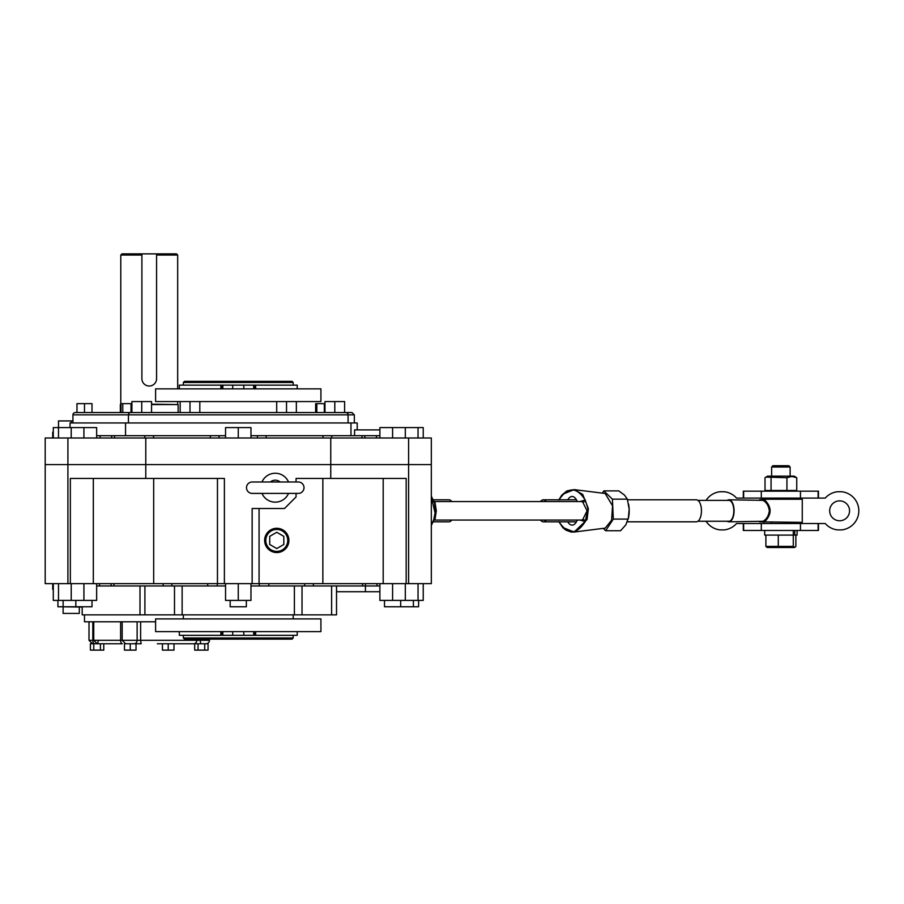 <?xml version="1.0" encoding="UTF-8"?>
<svg xmlns="http://www.w3.org/2000/svg" width="904" height="904" viewBox="0 0 904 904"><rect width="100%" height="100%" fill="white"/><g stroke="black" fill="none" stroke-linecap="round" stroke-linejoin="round"><path stroke-width="1.36" d="M122.243 640.292L120.605 640.292A3.469 1.785 90 0 0 122.39 643.761L104.672 643.761M93.745 621.794L93.745 640.292L92.818 640.292A3.469 1.831 90 0 0 94.649 643.761L122.39 643.761M209.468 639.139L209.468 640.292A3.469 3.469 0 0 1 205.999 643.761M176.077 643.761L198.044 643.761L194.699 643.761L194.699 650.123L198.044 650.123L198.044 643.761L208.056 643.761L208.056 650.123L204.711 650.123L204.711 643.761M155.601 621.794L84.49 621.794L84.49 614.856M140.617 621.794L140.617 640.292L196.767 640.292A3.469 2.972 -90 0 1 193.795 643.761L157.319 643.761M136.029 643.761L130.255 643.761L130.255 650.123L136.029 650.123L136.029 643.761L141.148 643.761L140.617 640.292L137.125 640.292L137.125 621.794M130.255 643.761L124.469 643.761L124.469 650.123L130.255 650.123M204.711 650.123L198.044 650.123M168.212 643.761L168.212 650.123L173.997 650.123L173.997 643.761M168.212 650.123L162.437 650.123L162.437 643.761M93.756 643.761L90.411 643.761L90.411 650.123L93.756 650.123L93.756 643.761M100.423 643.761L100.423 650.123L103.768 650.123L103.768 643.761M100.423 650.123L93.756 650.123M348.085 422.959L348.085 414.857L72.93 414.857A2.316 2.316 0 0 1 75.247 412.552L345.78 412.552A2.316 2.316 0 0 1 348.085 414.857L354.323 414.857L354.323 422.959M344.616 412.552L352.006 412.552L344.616 412.552L344.616 401.568L334.796 401.568L334.796 412.552M315.654 412.552L315.654 403.647L316.818 403.647L316.818 412.552M316.818 403.647L324.333 403.647L324.333 412.552M324.333 403.647L324.965 403.647M84.49 412.552L84.49 403.647L76.976 403.647L76.976 412.552M84.49 403.647L92.005 403.647L92.005 412.552M120.978 412.552L120.978 403.647L122.774 403.647L122.774 412.552M122.774 403.647L131.035 403.647L131.035 412.552M131.035 403.647L131.905 403.647M334.796 401.568L324.965 401.568L324.965 412.552M131.905 412.552L131.905 401.568L141.736 401.568L141.736 412.552M141.736 401.568L151.556 401.568L151.556 412.552M199.818 401.568L320.92 401.568L320.92 388.856L155.601 388.856L155.601 401.568L199.818 401.568L199.818 412.552M189.998 401.568L189.998 412.552M180.167 401.568L180.167 412.552M296.354 401.568L296.354 412.552M276.703 401.568L276.703 412.552M286.523 401.568L286.523 412.552M141.894 378.674L141.894 255.041L120.786 255.041L121.938 253.877L141.894 253.877L141.894 378.674A7.345 7.345 0 0 0 149.239 386.019A7.345 7.345 0 0 0 156.573 378.674L156.573 255.041L177.681 255.041L176.517 253.877L141.894 253.877M120.978 404.585L120.334 404.585L120.978 404.167M151.556 404.167L178.133 404.585L151.556 404.585M177.681 404.167L177.681 401.568M177.681 388.856L177.681 255.041M120.786 404.167L120.786 255.041M178.133 412.552L178.133 404.585M120.334 412.552L120.334 404.585M156.573 378.674L156.573 253.877M128.436 422.959L128.436 414.857A2.316 2.316 0 0 1 130.752 412.552M292.015 639.139L184.506 639.139L183.354 637.975L293.178 637.975L292.015 639.139M183.354 382.494L184.506 381.341L292.015 381.341L293.178 382.494L183.354 382.494L183.354 385.149M179.308 631.625L179.308 635.32L297.224 635.32L297.224 631.625M183.354 635.32L183.354 637.975M293.178 635.32L293.178 637.975M179.308 388.856L179.308 385.149L297.224 385.149L297.224 388.856M293.178 382.494L293.178 385.149M183.354 614.856L183.354 618.901M293.178 614.856L293.178 618.901M243.809 388.856L243.809 385.149M254.838 385.149L254.838 388.856M221.683 388.856L221.683 385.149M232.712 385.149L232.712 388.856M320.92 618.901L320.92 631.625L155.601 631.625L155.601 618.901L320.92 618.901M243.809 631.625L243.809 635.32M254.838 635.32L254.838 631.625M221.683 631.625L221.683 635.32M232.712 635.32L232.712 631.625M418.608 600.414L418.608 606.765L384.505 606.765L384.505 600.414M379.883 437.988L379.883 427.581L423.23 427.581L423.23 437.988M92.016 600.414L92.016 606.765L57.912 606.765L57.912 600.414M53.291 437.988L53.291 427.581L83.925 427.581L83.925 437.988M63.122 606.765L63.122 600.414M71.213 422.959L71.213 420.936L58.5 420.936L58.5 437.988M413.399 606.765L413.399 600.414M418.032 427.581L418.032 437.988M400.687 606.765L400.687 600.414M405.308 427.581L405.308 437.988M392.596 427.581L392.596 437.988M75.834 606.765L75.834 600.414M71.213 427.581L71.213 437.988M83.925 427.581L96.649 427.581L96.649 437.988M250.973 583.645L250.973 600.414L225.548 600.414L225.548 583.645M238.26 600.414L238.26 583.645M96.649 583.645L96.649 600.414L58.5 600.414L58.5 583.645M83.925 600.414L83.925 583.645M71.213 600.414L71.213 583.645M58.5 600.414L53.291 600.414L53.291 583.645L52.714 583.645L52.714 589.431L53.291 589.431M423.23 583.645L423.23 600.414L379.883 600.414L379.883 583.645M405.308 600.414L405.308 583.645M392.596 600.414L392.596 583.645M418.032 600.414L418.032 583.645M276.771 551.406A10.984 10.984 0 0 0 287.755 540.422A10.984 10.984 0 0 0 276.771 529.439A10.984 10.984 0 0 0 265.787 540.422A10.984 10.984 0 0 0 276.771 551.406M283.822 536.354L276.771 532.275L269.72 536.354L269.72 544.49L276.771 548.558L283.822 544.49L283.822 536.354M246.498 487.697A5.706 5.706 0 0 0 252.205 493.403L298.309 493.403A5.706 5.706 0 0 0 304.015 487.697A5.706 5.706 0 0 0 298.309 481.99L252.205 481.99A5.706 5.706 0 0 0 246.498 487.697M275.257 473.244A14.453 14.453 0 0 0 261.979 481.99A14.453 14.453 0 0 1 288.534 481.99M288.534 493.403A14.453 14.453 0 0 1 261.979 493.403A14.453 14.453 0 0 0 275.257 502.149M70.037 427.581L70.037 422.959L350.978 422.959L350.978 435.671M125.543 422.959L125.543 435.671M350.978 422.959L357.204 422.959L357.204 429.886M96.649 435.671L219.073 435.671L219.073 437.988M257.448 437.988L257.448 435.671L250.973 435.671M225.548 435.671L219.073 435.671M257.448 435.671L379.883 435.671M379.883 429.886L354.583 429.886L354.583 435.671M431.321 437.988L431.321 464.577L431.321 437.988L45.2 437.988L45.2 464.577L431.321 464.577L431.321 583.645L45.2 583.645L45.2 464.577L145.781 464.577L145.781 478.442L70.342 478.442L70.342 583.645M330.751 437.988L330.751 464.577L431.321 464.577L431.321 583.645M145.781 437.988L145.781 464.577L330.751 464.577L330.751 478.442L296.06 478.442L296.06 481.99M111.678 437.988L111.678 435.671M364.854 435.671L364.854 437.988M288.907 540.422A12.136 12.136 0 0 0 276.771 528.286A12.136 12.136 0 0 0 264.635 540.422A12.136 12.136 0 0 0 276.771 552.559A12.136 12.136 0 0 0 288.907 540.422M331.621 585.961L331.621 614.856L182.133 614.856L182.133 585.961M174.495 585.961L174.495 614.856L82.185 614.856L82.185 606.765M139.996 614.856L139.996 585.961M246.351 600.414L246.351 606.765L230.17 606.765L230.17 600.414M225.548 437.988L225.548 427.581L238.26 427.581L238.26 437.988M238.26 427.581L250.973 427.581L250.973 437.988M406.178 583.645L406.178 478.442L330.751 478.442M259.075 508.5L259.075 583.645M322.852 478.442L322.852 583.645M379.883 585.961L259.29 585.961L259.29 583.645M217.231 583.645L217.231 585.961L225.548 585.961M250.973 585.961L259.29 585.961M217.231 585.961L96.649 585.961M336.525 585.961L336.525 614.856L331.621 614.856M294.388 585.961L294.388 614.856M224.384 583.645L224.384 478.442L145.781 478.442M93.327 478.442L93.327 583.645M153.68 478.442L153.68 583.645M383.194 478.442L383.194 583.645M217.457 478.442L217.457 583.645M174.495 614.856L182.133 614.856M365.431 583.645L365.431 591.736L336.525 591.736M111.09 585.961L111.09 583.645M379.883 591.736L365.431 591.736M296.06 493.403L296.06 496.94L284.5 508.5L252.137 508.5L252.137 583.645M82.185 607.059L58.5 606.765M79.303 607.059L79.303 613.409L63.122 613.409L63.122 607.059M71.213 420.936L72.93 420.936M706.047 500.387A19.187 19.187 0 0 1 720.047 491.742L724.262 491.742A19.187 19.187 0 0 1 736.523 498.093L743.314 498.093L743.314 491.166L818.459 491.166L818.459 498.093L825.239 498.093A19.187 19.187 0 0 1 837.511 491.742L841.714 491.742A19.187 19.187 0 0 1 841.714 529.891L837.511 529.891A19.187 19.187 0 0 1 825.239 523.529L743.314 523.529L743.314 530.467L761.304 530.467L761.304 523.529M829.669 510.816A9.944 9.944 0 0 1 839.613 500.872A9.944 9.944 0 0 1 849.557 510.816A9.944 9.944 0 0 1 839.613 520.76A9.944 9.944 0 0 1 829.669 510.816M706.047 521.246A19.187 19.187 0 0 0 720.047 529.891L724.262 529.891A19.187 19.187 0 0 0 736.523 523.529L743.314 523.529M818.459 498.093L800.458 498.093L800.458 491.166M818.459 523.529L818.459 530.467L761.304 530.467M743.314 498.093L800.458 498.093M764.694 530.467L764.694 535.089L793.305 535.089L793.305 530.467M793.305 535.089L797.068 535.089L797.068 530.467M794.774 530.467L794.774 535.089M765.903 477.109L767.586 476.137L794.175 476.137L796.752 477.707L791.847 476.464L786.932 477.707L765.903 477.109L765.01 477.707L765.01 490.465L771.067 490.465L771.067 477.707M786.932 477.707L786.932 490.465L796.752 490.465L796.752 477.707M786.932 490.465L771.067 490.465M790.13 476.137L790.13 467.006L771.632 467.006L771.632 476.137M790.13 467.006L788.853 465.729L772.909 465.729L771.632 467.006M765.891 535.089L765.891 546.411L767.247 547.519L794.514 547.519L795.87 546.411L795.87 535.089M793.283 535.089L793.283 546.411L794.944 547.327M778.287 535.089L778.287 546.411L793.283 546.411M765.891 546.411L778.287 546.411M627.421 521.823L696.272 521.823A11.006 5.198 -90 0 0 701.459 510.816A11.006 5.198 -90 0 0 696.272 499.799L627.534 499.799M546.174 520.06A11.006 5.198 90 0 1 543.361 521.823A11.006 5.198 90 0 1 540.535 520.06M697.933 521.246L728.895 521.246A10.43 4.915 -90 0 0 733.811 510.816A10.43 4.915 -90 0 0 728.895 500.387L697.933 500.387M728.895 521.823L762.908 521.28C766.456 519.484 768.603 515.992 769.338 510.816C768.603 505.641 766.456 502.161 762.908 500.353L728.895 499.799A11.006 5.198 90 0 1 734.082 510.816A11.006 5.198 90 0 1 728.895 521.823A11.006 5.198 90 0 1 727.234 521.246M540.535 501.562A11.006 5.198 90 0 1 543.361 499.799A11.006 5.198 90 0 1 546.174 501.562M727.234 500.387A11.006 5.198 90 0 1 728.895 499.799M759.496 499.799L763.993 499.257A1.153 0.87 -62.2 0 1 762.908 500.353M759.496 521.823L802.266 522.376L802.266 499.257L763.993 499.257C772.129 506.952 772.129 514.658 763.993 522.376A1.153 0.87 62.2 0 0 762.908 521.28M580.006 501.562L585.238 500.025A2.316 1.898 -50.8 0 1 582.809 502.183A9.243 4.362 -90 0 0 581.238 501.562L434.078 501.562M567.791 499.799A14.317 6.746 90 0 1 571.995 496.499A14.317 6.746 90 0 1 577.249 501.562M563.113 527.642L574.176 532.027L605.194 528.128L611.579 520.263L612.55 505.822L605.16 493.494L574.221 489.606L562.921 494.16M558.943 521.823L562.909 527.744L565.87 530.128L571.136 532.038L574.176 532.027L587.046 519.585L588.38 508.624L582.741 494.443L574.221 489.606L566.876 490.917L561.712 495.222L558.932 499.799M431.321 496.759L435.061 512.952L433.807 519.585L431.321 524.919M434.089 520.06L581.238 520.06A9.243 4.362 -90 0 0 582.82 519.427L587.08 510.816L582.809 502.183M434.123 501.686A9.243 4.362 90 0 1 434.993 502.183L436.304 510.816L435.005 519.427A9.243 4.362 90 0 1 434.135 519.936M562.582 521.823L559.271 521.823M559.271 499.799L562.582 499.799M558.966 521.608C567.735 535.066 576.492 535.055 585.261 521.585L580.006 520.06M577.249 520.06A14.317 6.746 90 0 1 571.995 525.122A14.317 6.746 90 0 1 567.791 521.823M582.82 519.427A2.316 1.898 -129.6 0 1 585.261 521.585L587.916 508.624L585.238 500.025C576.469 486.567 567.712 486.578 558.943 500.048M433.366 521.585L435.491 512.952L434.587 503.11L433.344 500.025M434.259 519.597A2.316 1.898 -129.6 0 1 435.005 519.427M434.993 502.183A2.316 1.898 -50.8 0 1 434.236 502.014M603.183 528.365L605.646 530.738L613.319 519.088L628.269 519.088L629.173 509.121L627.353 499.155L624.415 495.019L618.754 490.883L603.804 490.883L602.301 493.166M613.319 519.088L612.404 499.155L603.804 490.883M627.353 499.155L612.404 499.155M605.646 530.738L620.585 530.738L625.794 524.919L628.608 517.348A17.345 8.181 -90 0 0 629.173 509.121A17.345 8.181 -90 0 0 628.608 504.285A17.345 8.181 -90 0 0 628.585 504.149M433.378 521.823L448.96 521.823A11.006 5.198 -90 0 0 451.774 520.06M451.774 501.562A11.006 5.198 -90 0 0 448.96 499.799L433.366 499.799M53.291 432.202L52.714 432.202L52.714 437.988M97.214 643.761L93.745 640.292L120.605 640.292L120.605 621.794M200.225 639.139L200.225 640.292L196.767 640.292L196.767 639.139M122.164 621.794L122.164 640.292L137.125 640.292A3.469 2.949 -90 0 1 134.188 643.761M200.722 643.761L200.225 640.292L209.468 640.292M88.999 621.794L88.999 640.292L92.818 640.292L92.818 621.794M98.242 640.292L97.768 643.761M220.87 388.856L220.87 385.149M253.685 388.856L253.685 385.149M255.651 385.149L255.651 388.856M222.836 385.149L222.836 388.856M255.651 635.32L255.651 631.625M253.685 631.625L253.685 635.32M220.87 631.625L220.87 635.32M222.836 635.32L222.836 631.625M280.138 481.99A7.514 7.514 0 0 0 270.364 481.99M153.533 435.671L153.533 437.988M210.349 437.988L210.349 435.671M408.608 437.988L408.608 583.645M67.913 437.988L67.913 583.645M376.414 435.671L376.414 437.988M100.118 437.988L100.118 435.671M114.514 435.671L114.514 437.988M144.809 437.988L144.809 435.671M266.171 435.671L266.171 437.988M322.999 437.988L322.999 435.671M331.723 435.671L331.723 437.988M362.007 437.988L362.007 435.671M304.659 585.961L304.659 583.645M268.85 583.645L268.85 585.961M302.026 585.961L302.026 614.856M99.53 585.961L99.53 583.645M376.991 583.645L376.991 585.961M362.594 585.961L362.594 583.645M313.372 583.645L313.372 585.961M207.671 585.961L207.671 583.645M171.873 583.645L171.873 585.961M163.149 585.961L163.149 583.645M113.938 583.645L113.938 585.961M743.642 523.529L743.642 530.467M800.458 530.467L800.458 523.529M818.12 530.467L818.12 523.529M818.12 491.166L818.12 498.093M761.304 491.166L761.304 498.093M743.642 498.093L743.642 491.166M88.999 640.292L92.468 643.761M122.164 640.292L125.633 643.761M354.323 414.857L352.006 412.552M72.93 414.857L72.93 422.959M144.9 585.961L144.9 614.856M793.769 490.465L793.769 491.166M767.993 490.465L767.993 491.166M771.632 523.529L771.632 522.376M771.632 499.257L771.632 498.093M790.13 523.529L790.13 522.376M790.13 499.257L790.13 498.093M576.413 521.823L543.361 521.823M576.413 499.799L543.361 499.799M434.609 518.478L431.321 525.45M431.321 496.206L434.575 503.076"/></g></svg>
